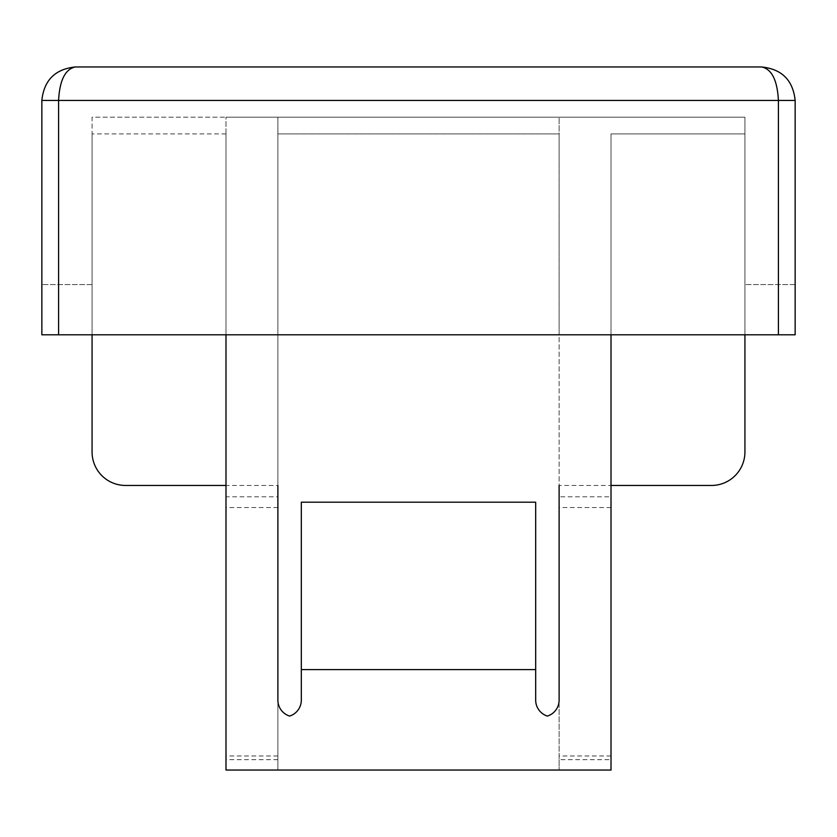 <?xml version="1.0" encoding="UTF-8"?>
<svg xmlns="http://www.w3.org/2000/svg" width="837" height="837" viewBox="0 0 837 837"><rect width="100%" height="100%" fill="white"/><g stroke="black" fill="none" stroke-linecap="round" stroke-linejoin="round"><path stroke-width="0.63" stroke-dasharray="4.18 3.14" d="M778.41 334.8L744.93 334.8L744.93 133.92L611.01 133.92L611.01 759.672L559.116 759.672L559.116 485.46L711.45 485.46A33.48 33.48 0 0 0 744.93 451.98L744.93 117.18L92.07 117.18L92.07 334.8L92.07 117.18L277.884 117.18L277.884 700.109A16.74 16.74 0 0 0 289.602 716.074A16.74 16.74 0 0 0 301.32 700.109L301.32 502.2L535.68 502.2L301.32 502.2L535.68 502.2L535.68 700.109A16.74 16.74 0 0 0 547.398 716.074A16.74 16.74 0 0 0 559.116 700.109L559.116 117.18L744.93 117.18L744.93 334.8L744.93 284.58L744.93 334.8L92.07 334.8L92.07 133.92L92.07 334.8L41.85 334.8L58.59 334.8L58.59 100.44C59.657 80.247 65.234 69.094 75.33 66.96L761.67 66.96C771.766 69.094 777.343 80.247 778.41 100.44L778.41 334.8L559.116 334.8L559.116 133.92L277.884 133.92L277.884 334.8L277.884 117.18L559.116 117.18L559.116 334.8L611.01 334.8L611.01 133.92L744.93 133.92L744.93 334.8L611.01 334.8L611.01 770.04L559.116 770.04L559.116 700.109A16.74 16.74 0 0 1 547.398 716.074A16.74 16.74 0 0 1 535.68 700.109L535.68 502.2L535.68 700.109A16.74 16.74 0 0 0 547.398 716.074A16.74 16.74 0 0 0 559.116 700.109L559.116 770.04L277.884 770.04L277.884 485.46L225.99 485.46L225.99 770.04L225.99 133.92L225.99 485.46L125.55 485.46A33.48 33.48 0 0 1 92.07 451.98L92.07 334.8L41.85 334.8L41.85 100.44L795.15 100.44M559.116 759.672L559.116 770.04L277.884 770.04L277.884 700.109L277.884 770.04L225.99 770.04L225.99 117.18L611.01 117.18L225.99 117.18L225.99 334.8L92.07 334.8M611.01 759.672L611.01 770.04L225.99 770.04L277.884 770.04L277.884 496.791L225.99 496.791M225.99 133.92L92.07 133.92L225.99 133.92M225.99 334.8L58.59 334.8M92.07 284.58L41.85 284.58L92.07 284.58M795.15 334.8L795.15 284.58L744.93 284.58L795.15 284.58L795.15 334.8L744.93 334.8M535.68 669.6L301.32 669.6M301.32 700.109L301.32 502.2L301.32 700.109A16.74 16.74 0 0 1 289.602 716.074A16.74 16.74 0 0 1 277.884 700.109A16.74 16.74 0 0 0 289.602 716.074M559.116 496.791L559.116 770.04L611.01 770.04L611.01 496.791L559.116 496.791L559.116 133.92L277.884 133.92L277.884 496.791M611.01 496.791L611.01 334.8M277.884 759.672L225.99 759.672M611.01 507.536L559.116 507.536M611.01 755.989L559.116 755.989M277.884 755.989L225.99 755.989M277.884 507.536L225.99 507.536"/><path stroke-width="1.26" d="M92.07 334.8L92.07 451.98A33.48 33.48 0 0 0 125.55 485.46L225.99 485.46M301.32 669.6L535.68 669.6L535.68 502.2L301.32 502.2L301.32 700.109A16.74 16.74 0 0 1 289.602 716.074A16.74 16.74 0 0 1 277.884 700.109L277.884 485.46M559.116 485.46L559.116 700.109A16.74 16.74 0 0 1 547.398 716.074A16.74 16.74 0 0 1 535.68 700.109L535.68 669.6M744.93 334.8L744.93 451.98A33.48 33.48 0 0 1 711.45 485.46L611.01 485.46M795.15 334.8L795.15 100.44C793.016 80.247 781.863 69.094 761.67 66.96C781.863 69.094 793.016 80.247 795.15 100.44L795.15 334.8L41.85 334.8L41.85 100.44C43.984 80.247 55.137 69.094 75.33 66.96L761.67 66.96C771.766 69.094 777.343 80.247 778.41 100.44L58.59 100.44L58.59 334.8M301.32 700.109A16.74 16.74 0 0 1 289.602 716.074M611.01 334.8L611.01 770.04L225.99 770.04L225.99 334.8M75.33 66.96C65.234 69.094 59.657 80.247 58.59 100.44L41.85 100.44C43.984 80.247 55.137 69.094 75.33 66.96M778.41 334.8L778.41 100.44L795.15 100.44"/></g></svg>
